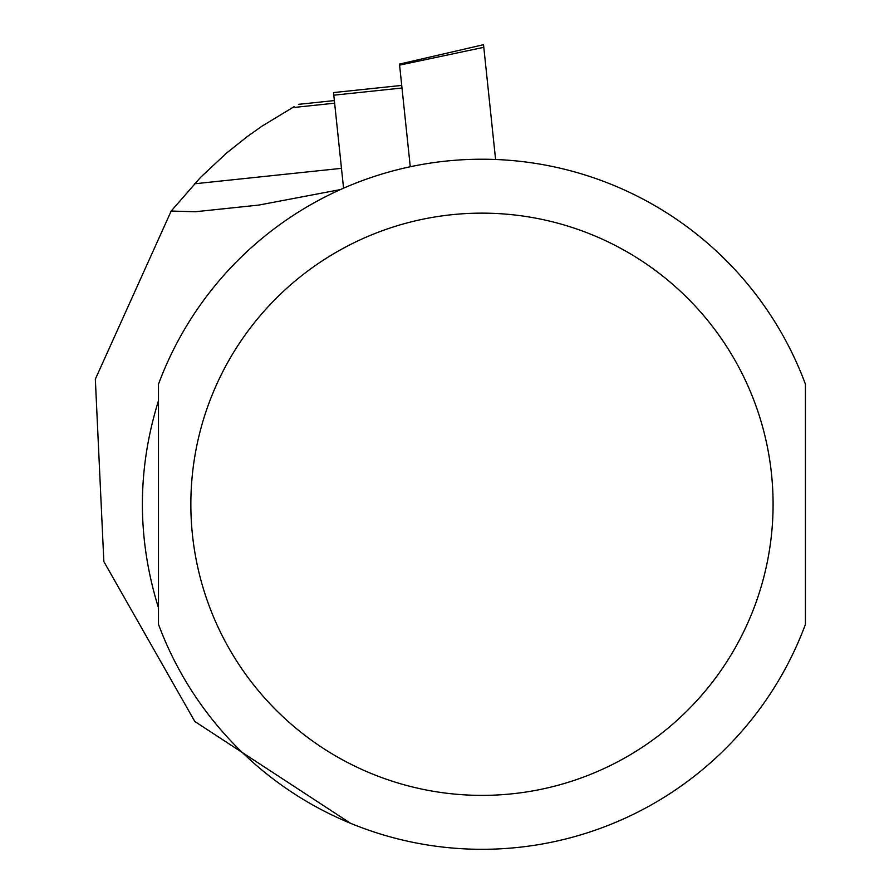 <?xml version="1.0" encoding="UTF-8"?>
<svg xmlns="http://www.w3.org/2000/svg" width="894" height="894" viewBox="0 0 894 894"><rect width="100%" height="100%" fill="white"/><g stroke="black" fill="none" stroke-linecap="round" stroke-linejoin="round"><path stroke-width="1.34" d="M158.484 607.819C137.039 538.78 137.039 469.741 158.484 400.702L158.484 607.819M350.56 823.296L194.803 721.469L103.849 561.577L95.334 379.157L171.179 211.051L195.35 211.744L258.813 205.072L340.424 189.584M805.438 607.819L805.438 400.702M805.438 624.325L805.438 384.197A345.039 345.039 0 0 0 158.484 384.197L158.484 624.325A345.039 345.039 0 0 0 805.438 624.325M294.26 106.587L261.976 126.177L247.448 136.447L226.562 153.075L200.558 177.37L171.179 211.051M343.564 188.198L333.518 92.574L401.719 85.411M495.589 159.49L483.799 47.315L399.584 65.128L399.484 64.1L410.268 166.753M483.799 47.315L483.52 44.7L399.484 64.1M773.086 504.261A291.131 291.131 0 0 1 336.401 756.38A291.131 291.131 0 0 1 336.401 252.142A291.131 291.131 0 0 1 773.086 504.261M334.635 103.19L292.349 107.638M341.486 168.34L194.411 183.806M333.797 95.189L401.998 88.014M334.356 100.575L298.44 104.352"/></g></svg>
